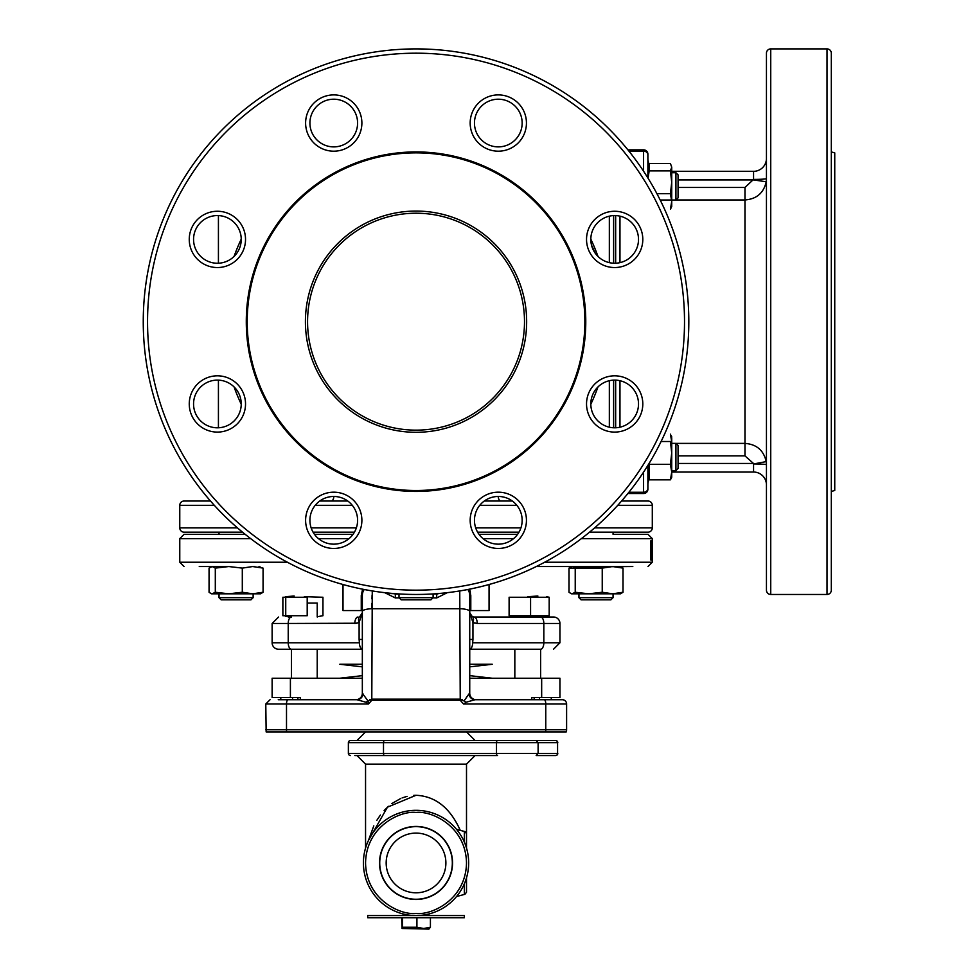 <?xml version="1.0" encoding="UTF-8"?>
<svg xmlns="http://www.w3.org/2000/svg" width="978" height="978" viewBox="0 0 978 978"><rect width="100%" height="100%" fill="white"/><g stroke="black" fill="none" stroke-linecap="round" stroke-linejoin="round"><path stroke-width="1.47" d="M242.532 532.166L184.06 532.166L218.999 532.166L219.035 534.318L184.06 534.318L245.172 534.318L217.275 534.318L218.999 534.318L218.999 532.166M313.07 532.166L354.439 532.166L313.07 532.166M477.619 532.166L518.988 532.166L477.619 532.166M613.059 534.318L647.998 534.318L613.059 534.318L613.059 532.166L647.998 532.166A4.291 4.291 0 0 0 652.302 527.875L652.302 505.32A4.291 4.291 0 0 0 647.998 501.029L621.568 501.029A272.776 272.776 0 0 0 627.888 493.511A272.776 272.776 0 0 1 621.568 501.029M184.06 532.166A4.291 4.291 0 0 1 179.769 527.875L179.769 505.32A4.291 4.291 0 0 1 184.06 501.029L210.502 501.029M613.634 380.136L613.634 427.777M218.424 427.777L218.424 380.136M218.424 263.216L218.424 215.588M591.519 245.123L595.223 253.204M613.634 215.588L613.634 263.216M512.325 501.029L484.293 501.029M347.765 501.029L319.745 501.029M647.998 532.166L589.526 532.166M333.926 496.482A6.443 2.677 -90 0 1 331.371 501.029M500.687 501.029A6.443 2.677 90 0 1 498.132 496.482M475.039 699.71L466.225 702.204L463.548 704.001L566.604 704.001A4.291 4.291 0 0 0 562.313 699.71L475.039 699.71A6.443 6.051 90 0 1 469.024 693.854L469.733 693.268L469.733 595.529L470.797 595.529L470.797 610.565L489.061 610.565L489.061 584.502A272.776 272.776 0 0 0 536.25 566.543L575.663 566.543M272.128 642.79L288.229 642.79L288.229 623.463L272.128 623.463L272.128 642.79A6.443 6.443 0 0 0 278.571 649.233L362.337 649.233L362.337 639.441L359.109 639.441L359.109 622.558L362.337 612.717L362.337 610.565L361.261 610.565L361.261 595.529L362.594 589.172M566.238 731.923L545.638 731.923A6.443 2.274 -90 0 0 545.761 729.771L566.604 729.771A6.443 6.443 0 0 1 566.238 731.923M559.942 623.463L559.942 642.79L472.655 642.79L472.949 639.441L472.655 642.79A6.443 3.227 90 0 1 469.733 649.209L540.614 649.233C557.057 649.233 557.057 649.233 540.614 649.233A6.443 3.227 -90 0 0 543.829 642.79L543.829 623.463L559.942 623.463A6.443 6.443 0 0 0 553.499 617.008L474.024 617.008A4.291 4.291 0 0 1 469.733 612.717L472.949 622.558A6.443 3.02 -66.4 0 0 472.301 616.653L469.733 612.778M218.999 566.543L199.255 566.543M201.444 566.543L208.913 566.543M211.725 566.543L228.803 566.543L242.299 568.108L252.691 566.543L263.07 568.108L258.29 567.02M327.838 534.318L333.364 534.318M566.604 704.001L566.604 729.771M399.22 597.9L395.344 597.949L395.332 594.135L399.012 594.074M650.883 540.761L652.302 540.761L652.302 560.101L650.883 560.101L650.883 540.761M544.636 562.24L652.302 562.24L652.302 538.621L581.409 538.621M479.012 534.318L517.606 534.318L479.012 534.318M314.464 534.318L353.046 534.318L314.464 534.318M573.793 567.02L630.627 566.543M632.803 566.543L536.25 566.543A272.776 272.776 0 0 1 489.061 584.502M447.349 592.656L436.689 597.949L436.701 594.135L438.034 593.817L433.107 594.074M436.689 597.949L432.899 597.888M395.344 597.949L384.709 592.656M394 593.817L395.332 593.817M469.538 589.331L470.797 595.529M468.548 590.639A10.734 10.734 0 0 0 467.863 589.489A10.734 10.734 0 0 1 469.733 595.529L469.526 593.487M470.43 592.106L469.868 590.162M469.831 590.052L469.55 589.367M467.863 589.489L468.401 590.357M470.797 610.565L469.733 610.565L469.733 595.529M469.733 612.717L469.733 610.565L469.807 613.548L472.301 616.653L474.024 617.008A6.443 3.227 90 0 1 477.252 623.463L472.949 622.558L472.949 639.441L469.733 639.441M474.024 617.008L543.829 617.008M472.949 622.558L475.051 623.231M540.614 678.231L540.614 649.233L469.733 649.233M288.229 649.233L320.454 649.233M288.229 617.008L291.456 617.008C275.014 617.008 275.014 617.008 291.456 617.008L285.356 616.299M363.474 590.724L364.195 589.489A10.734 10.734 0 0 0 362.337 595.529L362.337 612.717L359.757 616.653A6.443 3.02 66.4 0 0 359.109 622.558L354.818 623.463A6.443 3.227 -90 0 1 358.034 617.008M343.009 584.502L343.009 610.565L361.261 610.565M364.195 589.489L363.559 590.553M363.535 590.602L362.948 591.959M372.263 591.262L371.799 699.16L460.222 699.16L464.012 700.969L469.024 693.854M469.733 611.494A10.734 2.775 180 0 0 460.222 608.732L371.799 608.732A10.734 2.775 0 0 0 362.337 611.494L362.337 693.268L368.009 700.969L371.799 699.16L371.774 700.272L460.235 700.272L463.548 704.001M365.796 702.204A6.443 2.8 -25.8 0 0 368.009 700.969L368.474 704.001L365.796 702.204L356.994 699.71L278.253 699.71M288.033 699.71A4.291 1.528 90 0 0 286.505 704.001L265.784 704.001L266.15 731.923L545.638 731.923M462.325 699.71L460.235 699.71M369.696 699.71L371.774 699.71M363.021 693.854A6.443 6.051 -90 0 1 356.994 699.71M362.337 693.268A6.443 6.443 0 0 1 355.894 699.71M291.456 678.231L291.456 649.233A6.443 3.227 90 0 1 288.229 642.79L359.415 642.79L359.109 639.441M359.415 642.79A6.443 3.227 90 0 0 362.337 649.209L362.337 662.375M291.456 616.715L291.456 617.008A6.443 3.227 -90 0 0 288.229 623.463L357.007 623.231M360.955 615.871L361.872 614.661M371.799 607.925L371.872 603.328M371.97 598.964L372.092 595.027M469.11 591.959A10.734 10.734 0 0 0 468.596 590.724M254.855 566.543L253.131 566.543L254.855 566.543M460.235 700.272L459.758 590.932M476.176 699.71A6.443 6.443 0 0 1 469.733 693.268M466.225 702.204A6.443 2.787 25.9 0 1 464.012 700.969M265.784 729.771L286.505 729.771L286.505 704.001L368.474 704.001L371.774 700.272M292.556 699.71L292.556 697.558L297.899 697.558L297.899 699.71M290.405 678.231L272.128 678.231L272.128 697.558L290.405 697.558L290.405 678.231L362.337 678.231M300.295 699.71L300.295 697.558L290.405 697.558M531.775 699.71L531.775 697.558L559.942 697.558L559.942 678.231L469.733 678.231M362.337 664.27L339.782 664.27L362.337 666.849M469.733 666.849L492.276 664.27L469.733 664.27M539.501 699.71L539.501 697.558L534.159 697.558L534.159 699.71M551.286 699.71L551.286 697.558M280.784 699.71L280.784 697.558M317.227 617.008L317.227 603.047L307.202 603.047M530.577 597.252L509.11 597.252L509.11 615.724L530.577 615.724L530.577 597.252L549.184 597.252L549.184 615.724L530.577 615.724M546.714 616.299L549.184 615.724M549.184 597.252L546.714 596.678M537.888 596.03L527.717 596.678M285.735 597.252L285.735 615.724L282.874 615.724L282.874 597.252L307.202 597.252L307.202 615.724L285.735 615.724M294.17 596.03L285.356 596.678M304.341 596.678L322.948 597.252L322.948 615.724L317.227 616.715M360.21 755.554L356.97 755.554L365.552 764.148L466.506 764.148L475.1 755.554L471.848 755.554M416.029 755.554L356.97 755.554L416.029 755.554M536.176 755.554L555.638 755.554A2.152 2.152 0 0 0 557.79 753.402A2.152 2.152 0 0 1 555.638 755.554L536.176 755.554L538.108 753.402L538.108 742.669L536.176 740.517L350.515 740.517A2.152 2.152 0 0 0 348.376 742.669L348.376 753.402L348.376 742.669A2.152 2.152 0 0 1 350.515 740.517M496.995 755.554L354.818 755.554M416.029 810.322A52.629 52.629 0 0 1 468.658 862.951A52.629 52.629 0 0 1 416.029 915.567A52.629 52.629 0 0 1 363.413 862.951A52.629 52.629 0 0 1 416.029 810.322M373.804 825.872L368.388 840.603L387.447 807.18L416.029 795.285L413.767 795.358M407.105 796.349L402.166 797.889M400.76 798.464L391.836 803.574M388.437 806.3L384.122 810.517M380.393 815.029L376.811 820.346M413.156 899.344L416.029 899.454A36.516 36.516 0 0 1 379.513 862.951A36.516 36.516 0 0 1 416.029 826.434A36.516 36.516 0 0 1 452.545 862.951A36.516 36.516 0 0 1 416.029 899.454L422.582 898.868M421.481 899.051L420.247 899.21M418.914 899.344L417.496 899.43M416.029 899.454L411.811 899.21M416.029 915.567L367.704 915.567L367.704 917.719L464.354 917.719L464.354 915.567L403.144 915.567L403.144 913.965L403.144 915.567M428.914 915.567L428.914 913.965M464.917 894.295L466.506 892.229L466.506 877.828L466.506 892.229L464.917 894.295L456.53 896.545M466.506 833.574A2.152 2.152 0 0 1 466.506 833.659L464.917 831.593A2.152 2.152 0 0 1 465.002 831.618M456.53 829.344L466.506 832.021L466.506 848.06L466.506 833.659M555.638 755.554A2.152 1.932 -90 0 0 557.57 753.402L557.57 742.669A2.152 1.932 -90 0 0 555.638 740.517L536.176 740.517M350.515 755.554A2.152 2.152 0 0 1 348.376 753.402A2.152 2.152 0 0 0 350.515 755.554M555.638 740.517A2.152 2.152 0 0 1 557.79 742.669A2.152 2.152 0 0 0 555.638 740.517L524.917 740.517M467.447 755.554L466.665 755.554M464.085 755.554L463.144 755.554M416.029 795.285C435.418 796.165 450.161 807.852 460.259 830.346M407.447 827.681A36.296 36.296 0 0 1 451.298 854.356A36.296 36.296 0 0 1 424.611 898.22A36.296 36.296 0 0 1 380.76 871.532A36.296 36.296 0 0 1 407.447 827.681M423.095 891.948A29.853 29.853 0 0 1 387.019 870.004A29.853 29.853 0 0 1 408.975 833.941A29.853 29.853 0 0 1 445.039 855.884A29.853 29.853 0 0 1 423.095 891.948M571.14 593.658L569.013 592.252L569.013 568.108L602.24 568.108L602.24 592.252L588.732 593.817L575.235 592.252L575.235 568.108L578.964 567.387L578.964 566.543M575.235 592.252L572.13 593.817L620.492 593.817L623.01 592.252L612.619 593.817L602.24 592.252M602.24 568.108L612.619 566.543L623.01 568.108L620.492 566.543M623.01 592.252L623.01 568.108M588.732 593.817L599.759 593.817M613.059 597.68L610.908 599.832L581.079 599.832L578.939 597.68L613.059 597.68L613.059 593.817M434.77 593.817L441.787 593.243M393.474 593.524L390.344 593.255M390.955 593.56L397.288 593.817M215.307 592.252L212.189 593.817L228.803 593.817L215.307 592.252L215.307 568.108L228.803 566.543M211.211 593.658L209.084 592.252L209.084 568.108L212.189 566.543L215.307 568.108M242.299 592.252L228.803 593.817L252.691 593.817L242.299 592.252L242.299 568.108M252.691 593.817L260.564 593.817L263.07 592.252L252.691 593.817M263.07 592.252L263.07 568.108M219.805 593.817L228.803 593.817M259.952 566.543L258.265 567.02M210.955 593.56L209.06 592.252L209.06 568.108L212.177 566.543M571.494 593.817L568.988 592.252L568.988 568.108L572.118 566.543M433.107 597.68L430.956 599.832L401.163 599.832L399.012 597.68L433.107 597.68L433.107 593.927M219.035 597.68L253.131 597.68L250.979 599.832L221.175 599.832L219.035 597.68L219.035 593.817L218.999 597.68L221.15 599.832M234.06 256.456A193.314 193.314 0 0 1 241.236 239.133M416.029 48.9A272.776 272.776 0 0 1 688.818 321.676A272.776 272.776 0 0 1 416.029 594.465A272.776 272.776 0 0 1 143.253 321.676A272.776 272.776 0 0 1 627.888 149.854A272.776 272.776 0 0 0 416.029 48.9A272.776 272.776 0 0 1 688.818 321.676A272.776 272.776 0 0 1 416.029 594.465M189.255 403.963A28.142 28.142 0 0 1 217.397 375.821A28.142 28.142 0 0 1 245.527 403.963A28.142 28.142 0 0 1 217.397 432.093A28.142 28.142 0 0 1 189.255 403.963M241.236 403.963A23.839 23.839 0 0 0 217.397 380.112A23.839 23.839 0 0 0 193.558 403.963A23.839 23.839 0 0 0 217.397 427.802A23.839 23.839 0 0 0 241.236 403.963M305.613 520.32A28.142 28.142 0 0 1 333.755 492.178A28.142 28.142 0 0 1 361.884 520.32A28.142 28.142 0 0 1 333.755 548.45A28.142 28.142 0 0 1 305.613 520.32M357.593 520.32A23.839 23.839 0 0 0 333.755 496.469A23.839 23.839 0 0 0 309.916 520.32A23.839 23.839 0 0 0 333.755 544.159A23.839 23.839 0 0 0 357.593 520.32M586.531 403.963A28.142 28.142 0 0 1 614.673 375.821A28.142 28.142 0 0 1 642.803 403.963A28.142 28.142 0 0 1 614.673 432.093A28.142 28.142 0 0 1 586.531 403.963M638.512 403.963A23.839 23.839 0 0 0 614.673 380.112A23.839 23.839 0 0 0 590.822 403.963A23.839 23.839 0 0 0 614.673 427.802A23.839 23.839 0 0 0 638.512 403.963M470.173 123.045A28.142 28.142 0 0 1 498.303 94.903A28.142 28.142 0 0 1 526.445 123.045A28.142 28.142 0 0 1 498.303 151.187A28.142 28.142 0 0 1 470.173 123.045M522.154 123.045A23.839 23.839 0 0 0 498.303 99.206A23.839 23.839 0 0 0 474.464 123.045A23.839 23.839 0 0 0 498.303 146.883A23.839 23.839 0 0 0 522.154 123.045M189.255 239.402A28.142 28.142 0 0 1 217.397 211.26A28.142 28.142 0 0 1 245.527 239.402A28.142 28.142 0 0 1 217.397 267.544A28.142 28.142 0 0 1 189.255 239.402M241.236 239.402A23.839 23.839 0 0 0 217.397 215.563A23.839 23.839 0 0 0 193.558 239.402A23.839 23.839 0 0 0 217.397 263.241A23.839 23.839 0 0 0 241.236 239.402M586.531 239.402A28.142 28.142 0 0 1 614.673 211.26A28.142 28.142 0 0 1 642.803 239.402A28.142 28.142 0 0 1 614.673 267.544A28.142 28.142 0 0 1 586.531 239.402M638.512 239.402A23.839 23.839 0 0 0 614.673 215.563A23.839 23.839 0 0 0 590.822 239.402A23.839 23.839 0 0 0 614.673 263.241A23.839 23.839 0 0 0 638.512 239.402M305.613 123.045A28.142 28.142 0 0 1 333.755 94.903A28.142 28.142 0 0 1 361.884 123.045A28.142 28.142 0 0 1 333.755 151.187A28.142 28.142 0 0 1 305.613 123.045M357.593 123.045A23.839 23.839 0 0 0 333.755 99.206A23.839 23.839 0 0 0 309.916 123.045A23.839 23.839 0 0 0 333.755 146.883A23.839 23.839 0 0 0 357.593 123.045M470.173 520.32A28.142 28.142 0 0 1 498.303 492.178A28.142 28.142 0 0 1 526.445 520.32A28.142 28.142 0 0 1 498.303 548.45A28.142 28.142 0 0 1 470.173 520.32M522.154 520.32A23.839 23.839 0 0 0 498.303 496.469A23.839 23.839 0 0 0 474.464 520.32A23.839 23.839 0 0 0 498.303 544.159A23.839 23.839 0 0 0 522.154 520.32M416.029 152.861A168.827 168.827 0 0 1 584.856 321.676A168.827 168.827 0 0 1 416.029 490.504A168.827 168.827 0 0 1 247.214 321.676A168.827 168.827 0 0 1 416.029 152.861M416.029 151.932A169.744 169.744 0 0 1 585.773 321.676A169.744 169.744 0 0 1 416.029 491.421A169.744 169.744 0 0 1 246.285 321.676A169.744 169.744 0 0 1 416.029 151.932M524.501 321.676A108.472 108.472 0 0 0 416.029 213.216A108.472 108.472 0 0 0 307.569 321.676A108.472 108.472 0 0 0 416.029 430.149A108.472 108.472 0 0 0 524.501 321.676M241.236 404.232A193.314 193.314 0 0 1 234.06 386.909A193.314 193.314 0 0 0 241.236 404.232M590.822 239.133A193.314 193.314 0 0 1 597.998 256.456A193.314 193.314 0 0 0 590.822 239.133M597.998 386.909A193.314 193.314 0 0 1 590.822 404.232A193.314 193.314 0 0 0 597.998 386.909M307.569 321.676A108.472 108.472 0 0 1 416.029 213.216A108.472 108.472 0 0 0 307.569 321.676A108.472 108.472 0 0 0 416.029 430.149A108.472 108.472 0 0 1 307.569 321.676A108.472 108.472 0 0 1 416.029 213.216M770.737 594.465A4.291 4.291 0 0 1 766.446 590.162L766.446 53.191A4.291 4.291 0 0 1 770.737 48.9L770.737 594.465L827.021 594.465A4.291 4.291 0 0 0 831.312 590.162L831.312 53.191A4.291 4.291 0 0 0 827.021 48.9L770.737 48.9M831.312 239.402L831.312 211.26M831.312 151.932L834.747 152.861L834.747 490.504L831.312 491.421M647.888 154.145A4.291 4.291 0 0 0 643.585 149.854L627.888 149.854L643.585 149.854A4.291 4.291 0 0 1 647.888 154.145L647.888 177.972M615.663 263.229L615.663 215.588M678.072 187.47L744.967 187.47L753.561 179.402A12.885 0.782 0 0 0 766.446 178.607L766.214 181.761C763.671 193.008 756.593 199.072 744.967 199.952L675.969 199.952M766.214 181.761L753.463 179.915L678.072 179.915M647.888 484.917A12.885 12.885 0 0 1 649.025 479.611M649.025 163.754A12.885 12.885 0 0 1 647.888 158.436A12.885 12.885 0 0 0 649.025 163.754M615.663 427.777L615.663 380.136L615.663 427.777M647.888 465.394L647.888 489.22A4.291 4.291 0 0 1 643.585 493.511L627.888 493.511M753.561 463.963L766.214 461.604L766.446 464.746A12.885 0.782 180 0 0 753.561 463.963L753.561 472.032L671.727 472.032M678.072 463.438L753.463 463.438L744.967 455.882L744.967 443.401C756.569 444.269 763.659 450.345 766.214 461.604M753.561 472.032A12.885 12.885 0 0 1 766.446 484.917M753.561 179.402L753.561 171.333A12.885 12.885 0 0 0 766.446 158.436A12.885 12.885 0 0 1 753.561 171.333L671.727 171.333L671.727 167.189L671.727 172.715L671.544 168.509M675.92 172.715L678.072 174.866L678.072 197.849L675.92 200.001L675.92 172.715L670.798 172.715M678.072 468.499L675.92 470.638L675.92 443.364L670.798 443.364M678.072 468.376L678.072 445.516L675.92 443.364M671.727 206.541L671.727 201.444L670.431 209.194L671.727 206.541M671.727 182.275L670.431 193.693L671.727 201.444L671.727 167.189L670.431 170.869L671.727 182.275L671.727 177.287M648.059 178.24L649.172 170.869L670.431 170.869M670.431 193.693L656.923 193.693M671.727 167.189L670.431 163.522L649.172 163.522L649.172 170.869M648.059 168.509L647.937 172.715M648.059 474.856L649.172 479.831L670.431 479.831L671.727 477.191L671.727 472.093L671.727 476.164M670.431 464.342L671.727 472.093L671.727 452.924L670.431 464.342L649.172 464.342L649.013 463.548M671.727 437.838L671.727 441.922L670.431 434.171L671.727 437.838L671.727 452.924L670.431 441.506L661.079 441.506M649.172 479.831L649.172 464.342M671.727 472.093L670.431 479.831M671.727 441.922L671.727 443.364M402.044 928.477L428.926 929.1L430.418 927.242L423.67 928.489L416.921 927.242L402.533 927.242L402.044 928.477L401.652 917.719M430.418 917.719L430.418 927.242M416.921 917.719L416.921 927.242M402.533 917.719L402.533 927.242M609.343 380.723L609.343 427.203M652.302 527.875L594.612 527.875M520.919 527.875L475.699 527.875M356.359 527.875L311.138 527.875M237.446 527.875L179.769 527.875M652.302 505.32L617.729 505.32M516.849 505.32L479.77 505.32M352.288 505.32L315.222 505.32M214.329 505.32L179.769 505.32M609.343 216.162L609.343 262.642M286.627 731.923A6.443 2.298 -90 0 1 286.505 729.771L545.761 729.771L545.761 704.001A4.291 1.516 -90 0 0 544.245 699.71M477.252 623.463L543.829 623.463A6.443 3.227 -90 0 0 540.614 617.008L540.614 617.008M287.422 562.24L179.769 562.24L184.06 566.543M349.036 538.621L318.473 538.621M250.661 538.621L179.769 538.621L184.06 534.318M513.597 538.621L483.022 538.621M362.337 595.529L361.261 595.529M541.665 678.231L541.665 697.558M497.533 755.554A2.152 1.027 -90 0 1 496.494 753.402L557.57 753.402L557.57 742.669L496.494 742.669A2.152 1.027 -90 0 1 497.533 740.517M416.029 812.473C430.797 810.444 465.821 825.591 466.506 862.951C465.821 900.31 430.797 915.445 416.029 913.415C401.261 915.445 366.249 900.31 365.552 862.951C366.249 825.591 401.261 810.444 416.029 812.473M464.354 883.77L464.354 894.454M384.537 755.554A2.152 1.027 -90 0 1 383.498 753.402L348.376 753.402M384.537 740.517A2.152 1.027 90 0 0 383.498 742.669L496.494 742.669L496.494 753.402L383.498 753.402L383.498 742.669L348.376 742.669M464.354 831.434L464.354 842.119M416.029 590.162A268.485 268.485 0 0 0 684.514 321.676A268.485 268.485 0 0 0 416.029 53.191A268.485 268.485 0 0 0 147.544 321.676A268.485 268.485 0 0 0 416.029 590.162M416.029 211.065A110.612 110.612 0 0 1 526.653 321.676A110.612 110.612 0 0 1 416.029 432.3A110.612 110.612 0 0 1 305.417 321.676A110.612 110.612 0 0 1 416.029 211.065M643.585 171.26L643.585 151.113A4.291 3.79 0 0 1 647.888 154.903M619.966 216.15L619.966 262.654M643.585 149.854L643.585 151.113L628.903 151.113M675.969 443.401L744.967 443.401L744.967 187.47M619.966 380.711L619.966 427.203M628.903 492.252L643.585 492.252L643.585 472.105M643.585 493.511L643.585 492.252A4.291 3.79 0 0 0 647.888 488.462M744.967 455.882L678.072 455.882M827.021 594.465L827.021 48.9M652.302 538.621L647.998 534.318M179.769 538.621L179.769 562.24M652.302 562.24L647.998 566.543M559.942 642.79L553.499 649.233M272.128 623.463L278.571 617.008M265.784 704.001L270.075 699.71M362.337 612.717L362.251 613.548M362.337 675.651L339.782 678.231M469.733 675.651L492.276 678.231M514.831 649.233L514.831 678.231M317.227 649.233L317.227 678.231M365.552 731.923L356.97 740.517M365.552 848.06L365.552 764.148M466.506 731.923L475.1 740.517M466.506 832.021L466.506 764.148M581.115 599.832L578.964 597.68L578.964 593.817M211.59 593.817L210.979 593.56M399.012 593.927L399.012 597.68M253.131 593.817L253.131 597.68M578.939 566.543L578.939 567.387M578.939 593.817L578.939 597.68M647.888 172.715L648.805 172.715M660.162 200.001L675.92 200.001M671.727 470.638L675.92 470.638M671.727 436.811L671.275 435.736"/></g></svg>
